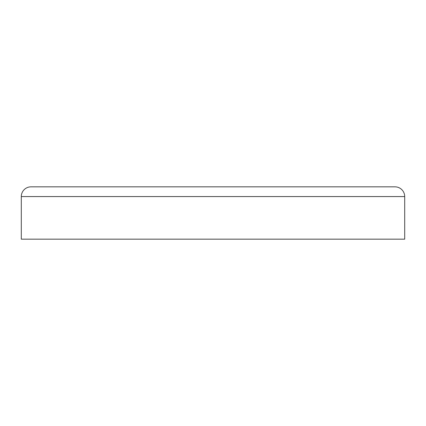 <?xml version="1.0" encoding="UTF-8"?>
<svg xmlns="http://www.w3.org/2000/svg" width="426" height="426" viewBox="0 0 426 426"><rect width="100%" height="100%" fill="white"/><g stroke="black" fill="none" stroke-linecap="round" stroke-linejoin="round"><path stroke-width="0.64" d="M21.3 196.567L404.7 196.567A9.739 9.739 0 0 0 394.961 186.833L31.039 186.833A9.739 9.739 0 0 0 21.3 196.567L21.3 239.167L404.7 239.167L404.7 196.567L21.3 196.567A9.739 9.739 0 0 1 31.039 186.833L394.961 186.833A9.739 9.739 0 0 1 404.7 196.567L404.7 239.167L21.3 239.167L21.3 196.567M394.961 186.833L31.039 186.833"/></g></svg>
